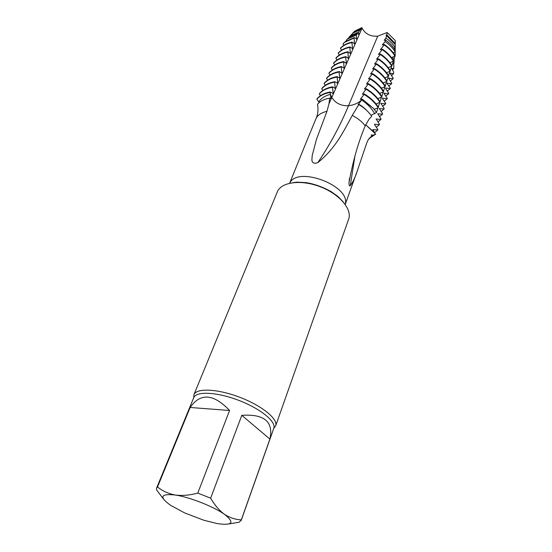 <?xml version="1.0" encoding="UTF-8"?>
<svg xmlns="http://www.w3.org/2000/svg" width="552" height="552" viewBox="0 0 552 552"><rect width="100%" height="100%" fill="white"/><g stroke="black" fill="none" stroke-linecap="round" stroke-linejoin="round"><path stroke-width="0.83" d="M330.393 94.371L331.821 97.435L330.393 94.378C324.962 95.779 321.071 98.304 318.725 101.941L316.862 99.284C319.705 95.779 324.127 93.516 330.124 92.501L330.393 94.371C324.962 95.779 321.071 98.304 318.725 101.941L319.166 102.61M387.159 32.513L386.711 34.714L395.239 43.504L395.253 40.503L387.159 32.513L377.727 36.156C370.509 36.667 365.293 33.996 362.071 28.131L331.821 97.428C335.43 103.21 340.991 105.984 348.512 105.749C354.336 104.977 358.848 102.886 362.05 99.477L373.538 108.44L362.05 99.477L361.739 99.981C367.535 104.031 371.875 108.634 374.76 113.788M369.102 138.517L375.719 134.136L365.659 124.745L374.732 132.784L372.841 129.589L377.727 130.017L377.878 129.506L374.518 124.669M369.385 138.172L371.71 136.089L368.281 139.656L366.79 142.816L357.358 170.678C355.343 177.082 352.997 182.084 350.306 185.686C349.423 186.403 348.988 185.417 349.009 182.726C352.942 160.984 358.351 142.023 365.231 125.835L369.026 119.197L371.696 116.348C368.708 111.814 364.41 107.881 358.814 104.549L352.238 115.43C343.537 131.521 335.568 148.309 317.779 162.667C313.867 163.916 311.908 162.895 311.908 159.604L312.197 155.581L316.468 139.325L326.97 111.325L328.978 103.755L329.682 98.152C324.21 99.077 320.146 101.133 317.49 104.314C318.442 109.137 318.062 113.622 316.365 117.755L306.319 142.057M370.978 115.299L376.526 112.539L373.538 108.447M358.151 104.549L361.739 99.981M358.421 104.052C362.029 105.86 365.872 109.151 369.937 113.926M375.719 134.136L373.311 135.123L369.336 138.228M371.71 136.089L371.206 134.95L373.311 135.123M330.393 94.378L330.841 98.753M330.11 98.394L330.958 98.235M330.751 98.753L329.682 98.152M358.814 104.549L358.2 104.563M273.785 428.311L275.634 425.902L348.643 219.172C352.404 209.298 339.439 194.007 320.153 186.714C300.923 179.297 281.072 182.056 277.29 191.923L193.918 394.701L193.69 397.723M275.634 425.902C278.353 419.154 261.965 405.699 239.754 397.267C217.578 388.746 196.395 387.856 193.918 394.701M157.52 486.974L190.136 407.473C200.445 392.672 213.589 393.679 229.577 410.488L197.768 493.108C189.784 495.268 182.284 495.903 175.274 495.02C168.436 493.702 162.516 491.018 157.52 486.974L156.589 488.113L156.506 489.762L163.482 499.077M210.636 498.166L241.804 415.339C264.304 413.827 273.675 421.735 269.907 439.075L241.327 519.846C235.449 519.611 229.818 517.762 224.429 514.298C219.192 510.386 214.59 505.004 210.636 498.166L197.768 493.108M229.052 523.917L239.244 522.206L241.327 519.846M175.274 495.02C160.501 493.467 158.921 496.883 170.527 505.273L184.561 512.87L203.847 520.239L217.288 523.593C232.606 525.759 234.986 522.661 224.429 514.298C213.686 506.584 189.529 497.104 175.274 495.02M229.577 410.488L190.136 407.473M269.907 439.075L241.804 415.339M362.416 94.192L364.306 93.93L364.106 94.42L360.283 99.339L362.202 99.105L373.525 108.406L374.684 109.862M328.978 103.755L331.821 97.428C335.43 103.21 340.991 105.984 348.512 105.749C354.336 104.977 358.848 102.886 362.05 99.477L362.195 99.118M392.362 57.346L394.169 58.995L393.949 63.563L393.031 63.452L393.88 65.191L393.742 68.648L392.32 69.904M393.742 68.648L391.554 68.303L393.631 71.884L393.576 73.726L391.354 75.589M358.565 31.995L360.394 29.56L353.073 33.003L349.264 36.977L350.589 35.742L358.565 31.995L358.724 34.438L357.427 33.513L349.154 37.322L346.159 40.393L347.601 39.033L356.309 35.017L357.427 33.513M354.025 38.067L354.432 37.522L345.193 41.69L342.985 43.87L344.586 42.352L354.025 38.067L354.632 43.884L352.107 42.111L351.907 42.566L352.555 48.666L350.009 46.934L349.809 47.375M325.307 85.27L324.127 83.6C326.887 80.337 331.014 78.184 336.506 77.135L337.058 76.59L337.665 82.772L337.458 83.276L334.843 81.689L334.629 82.179L335.236 88.423M336.506 77.128L336.851 77.073M395.218 47.7L395.232 44.615L386.531 35.535L385.952 38.122C389.912 40.876 393.003 44.063 395.218 47.7L393.942 48.224M395.191 51.929L395.204 50.163C392.914 46.327 389.671 42.946 385.489 40.02L385.117 41.517C389.464 44.512 392.817 47.976 395.191 51.929L393.155 52.764M384.323 44.484L384.206 44.891C388.981 48.017 392.631 51.66 395.17 55.814L395.17 55.773C392.651 51.495 389.036 47.727 384.323 44.484L382.294 44.926L385.117 41.517M369.44 78.888L368.798 78.481L372.559 73.616L370.564 73.954L374.573 68.648L372.572 69L376.574 63.728L374.546 64.108L378.555 58.843L376.512 59.25L380.666 54.11C385.579 57.449 389.332 61.32 391.934 65.722L391.775 66.206L388.201 67.668M380.328 54.469L380.5 54.579C385.413 57.925 389.174 61.796 391.775 66.206M393.949 63.563L393.272 64.198M353.501 32.333L352.314 33.631L353.556 32.464L360.808 29.001L361.857 27.6L354.757 31.14L353.501 32.333M362.071 28.131L361.857 27.6M395.239 43.504L394.687 43.732M364.306 93.93C370.468 97.683 375.16 102.106 378.382 107.205L378.217 107.716L374.263 109.303M364.513 89.093L366.383 88.803C372.4 92.508 376.975 96.869 380.121 101.885L379.962 102.368L376.057 103.942M364.451 89.051L368.467 83.683C374.325 87.34 378.789 91.632 381.853 96.572L381.687 97.076L377.823 98.635M366.514 83.966L370.523 78.626C376.229 82.234 380.583 86.464 383.571 91.321L383.405 91.832L379.603 93.364M372.559 73.616C378.12 77.176 382.357 81.344 385.268 86.119L385.103 86.629L381.363 88.147M386.786 81.434L383.074 82.938M374.573 68.648C379.99 72.16 384.116 76.259 386.959 80.951L386.8 81.441M376.574 63.728C381.846 67.185 385.862 71.222 388.629 75.838L388.47 76.321L384.806 77.811M378.555 58.843C383.681 62.259 387.594 66.226 390.285 70.759L390.133 71.242L386.51 72.719M380.514 54.006L378.451 54.434L382.46 49.211C387.311 52.509 391.016 56.345 393.569 60.72L393.403 61.21L389.878 62.652M395.17 55.814L391.547 57.677M391.63 83.704L391.768 83.228L388.573 78.122L393.107 78.757L393.245 78.287L390.071 73.188L393.576 73.726M387.014 83.276L391.63 83.718M383.95 93.309L388.629 93.702L388.774 93.233L385.565 88.492L385.724 88.023L390.14 88.686L390.278 88.21L387.09 83.49L387.249 83.021M385.717 103.396L382.467 98.629L382.639 98.146L387.118 98.773L387.262 98.29L384.026 93.536L384.192 93.067M374.511 124.669L374.691 124.172L379.327 124.704L379.479 124.2L376.091 118.963L380.908 119.432L381.059 118.935L377.699 113.712L382.481 114.209L382.633 113.705L379.293 108.502L384.04 109.02L384.185 108.53L380.873 103.341L385.586 103.879L385.731 103.39M360.808 29.001L360.746 29.767L360.394 29.56M333.215 93.053L333.008 93.557L330.337 92.005L330.124 92.501M332.394 87.313L333.229 93.046L332.394 93.198M335.243 88.396L332.601 86.823L332.387 87.319M343.62 61.569L344.089 68.2L341.453 66.53L341.246 67.013L341.929 73.181L339.266 71.546L339.059 72.022L339.749 78.211L337.065 76.59M346.339 62.776L346.138 63.252L343.62 61.548C338.307 62.555 334.257 64.632 331.469 67.786L331.234 68.282C334.029 65.129 338.086 63.045 343.413 62.038M334.76 64.929L333.587 63.252C336.354 60.147 340.349 58.091 345.573 57.091L346.352 62.769L345.655 62.907M336.106 57.808C338.866 54.772 342.792 52.757 347.891 51.764L348.36 58.353L345.766 56.642L345.566 57.111M350.375 53.496L347.898 51.771M339.39 55.021L338.21 53.316C340.943 50.335 344.814 48.348 349.816 47.355L350.375 53.482M356.309 35.017L356.689 39.144L354.432 37.522M386.531 35.535L386.062 35.569L386.711 34.714M385.489 40.02L384.185 40.227L385.952 38.122M382.467 49.197L380.383 49.659L384.213 44.891M368.529 78.964L368.798 78.46M370.523 78.626L368.584 78.964M368.467 83.683L366.549 84.001M362.381 94.171L366.397 88.782M346.408 40.779L346.159 40.393M343.924 45.257L342.985 43.87M341.667 50.122L340.487 48.41L340.694 47.948C343.42 45.036 347.222 43.09 352.107 42.111M338.197 53.323L338.41 52.854C341.143 49.894 345.007 47.92 350.002 46.927M337.072 59.968L335.892 58.27L336.113 57.801M333.574 63.259L333.794 62.783C336.568 59.685 340.556 57.643 345.766 56.642M332.414 69.966L331.234 68.282M330.061 75.031L328.882 73.354L329.109 72.864C331.911 69.649 336.023 67.537 341.453 66.53M327.695 80.13L326.515 78.453L326.743 77.963C329.551 74.692 333.732 72.553 339.266 71.546M324.127 83.6L324.355 83.111C327.088 79.874 331.165 77.728 336.582 76.68M322.906 90.445L321.726 88.796L321.954 88.292C324.783 84.898 329.082 82.696 334.843 81.689M332.394 87.299C326.515 88.313 322.147 90.542 319.311 93.999L319.532 93.516C322.375 90.066 326.729 87.837 332.601 86.823M320.498 95.662L319.318 94.006M316.862 99.284L317.096 98.78C319.939 95.275 324.355 93.012 330.337 92.005M377.727 130.017L374.649 132.666M379.327 124.704L376.278 127.319M380.908 119.432L377.878 122.02M382.481 114.209L379.466 116.755M384.04 109.02L381.052 111.532M385.586 103.879L382.612 106.357M387.118 98.773L384.151 101.23M388.636 93.709L385.696 96.117M390.14 88.686L387.221 91.066M391.623 83.718L388.739 86.057M393.107 78.757L390.229 81.068M321.719 88.789C324.555 85.394 328.861 83.186 334.629 82.179M334.65 88.044L335.45 87.885M336.872 82.924L337.665 82.772M326.515 78.453C329.33 75.175 333.512 73.036 339.059 72.022M339.107 77.866L339.859 77.708M328.882 73.354C331.683 70.132 335.809 68.02 341.246 67.013M341.302 72.836L342.04 72.685M343.475 67.855L344.2 67.703M335.892 58.27C338.652 55.234 342.585 53.22 347.698 52.219M347.774 58.015L348.464 57.863M349.885 53.158L350.575 52.999M340.487 48.404C343.206 45.492 347.015 43.539 351.914 42.552M351.983 48.334L352.666 48.176M354.087 43.553L354.729 43.401M354.791 31.781L360.849 29.297M358.213 34.107L358.828 33.962M356.164 38.812L356.785 38.661M364.106 94.42C370.282 98.187 374.987 102.617 378.217 107.716M360.539 98.849L361.284 99.291M366.197 89.272C372.221 92.984 376.809 97.352 379.962 102.368M362.636 93.688L363.361 94.13M368.274 84.166C374.146 87.83 378.617 92.136 381.687 97.076M364.706 88.568L365.438 89.017M370.323 79.115C376.043 82.731 380.404 86.968 383.405 91.825M366.763 83.504L367.432 83.925M372.358 74.113C377.927 77.673 382.177 81.848 385.103 86.623M374.387 69.103C379.817 72.616 383.957 76.728 386.8 81.427M370.813 73.478L371.455 73.892M376.381 64.198C381.667 67.661 385.696 71.705 388.47 76.321M372.814 68.551L373.421 68.945M378.361 59.312C383.502 62.728 387.421 66.702 390.133 71.242M374.794 63.652L375.381 64.039M376.754 58.795L377.327 59.174M382.274 49.673C387.131 52.985 390.837 56.828 393.41 61.21M378.7 53.979L379.252 54.358M384.206 44.912C388.918 48.176 392.527 51.957 395.025 56.249M380.625 49.211L381.149 49.57M386.303 35.135L392.762 41.179M384.427 39.785L384.937 40.144M382.536 44.477L383.033 44.843M395.253 41.221L395.156 55.697L376.492 112.484M354.929 155.933L350.306 185.686M377.727 36.156L348.512 105.749C340.184 125.718 330.034 144.555 318.055 162.267L317.779 162.667M345.179 204.378C351.265 186.058 297.411 165.49 289.731 183.202M365.231 125.835C362.119 121.723 357.786 118.259 352.238 115.43M326.97 111.325C322.009 112.422 318.469 114.568 316.365 117.755M241.203 520.419L273.806 428.269C276.448 421.707 260.358 408.563 238.595 400.303C216.867 391.954 196.112 391.023 193.711 397.681L156.589 488.113M380.666 54.11L380.5 54.579M349.016 182.726L349.464 178.399M306.85 140.739L289.655 183.223M356.965 171.769L345.228 204.44M343.109 201.784L337.803 196.339L331.2 191.661C322.844 186.99 314.454 183.968 306.022 182.615L296.969 182.16L293.008 182.65M353.059 33.01L350.589 35.742M349.147 37.329L347.594 39.033M345.186 41.69L344.586 42.352M354.757 31.14L353.556 32.471"/></g></svg>

